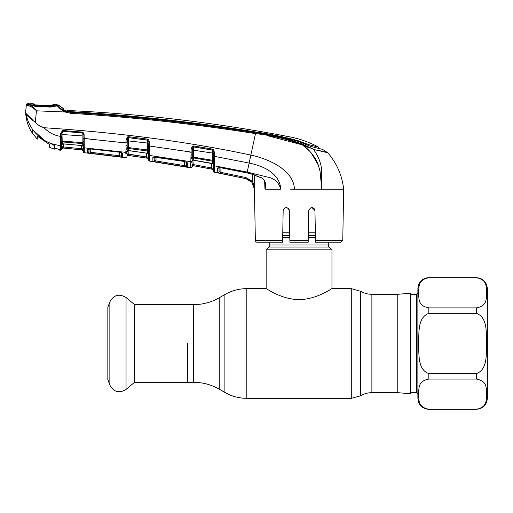 <?xml version="1.0" encoding="UTF-8"?>
<svg xmlns="http://www.w3.org/2000/svg" width="513" height="513" viewBox="0 0 513 513"><rect width="100%" height="100%" fill="white"/><g stroke="black" fill="none" stroke-linecap="round" stroke-linejoin="round"><path stroke-width="0.77" d="M187.54 343.486L187.54 382.332L187.54 343.486M397.774 294.308L410.567 293.186L410.567 393.779L397.774 392.663L397.774 294.308L371.88 294.308C367.962 294.289 364.307 293.314 360.908 291.371L351.283 288.639L331.962 288.639C331.994 288.178 317.098 299.438 299.047 299.611C280.977 299.432 266.144 288.184 266.151 288.639L246.83 288.639C239 288.678 231.69 290.634 224.893 294.52L224.893 392.451L219.243 389.187L219.243 297.777L224.893 294.52M269.806 242.207L269.806 244.951A2.924 2.924 0 0 1 268.947 247.016L266.151 249.818L266.151 288.639M328.307 242.207L328.307 244.951L269.806 244.951M266.151 249.818L331.962 249.818L329.16 247.016A2.924 2.924 0 0 1 328.307 244.951M331.962 249.818L331.962 288.639M315.341 232.767L308.358 232.767M289.749 232.767L282.766 232.767M476.378 277.674L428.849 277.674L476.378 277.745C488.094 279.893 485.914 287.793 486.722 292.84C485.939 297.886 488.004 305.819 476.378 307.896L428.849 307.896C417.14 305.748 419.313 297.854 418.512 292.808C419.288 287.761 417.223 279.829 428.849 277.745L476.378 277.674C483.041 278.322 486.702 281.977 487.35 288.639L487.35 398.325C486.702 404.988 483.041 408.643 476.378 409.297L428.849 409.22C417.14 407.072 419.313 399.178 418.512 394.131C419.288 389.085 417.223 381.153 428.849 379.069L476.378 379.069C488.094 381.217 485.914 389.117 486.722 394.164C485.939 399.21 488.004 407.142 476.378 409.22M476.378 313.334C488.062 317.573 485.926 333.437 486.722 343.486C485.907 353.495 488.12 369.289 476.378 373.637L428.849 373.637C417.172 369.398 419.307 353.534 418.512 343.486C419.326 333.476 417.114 317.682 428.849 313.334L476.378 313.334L476.378 307.896M428.849 409.22L428.849 409.297C424.257 409.098 420.923 406.95 418.852 402.84L417.883 398.325L417.883 288.639L418.852 284.125C420.923 280.021 424.257 277.866 428.849 277.674M134.528 304.639L134.528 382.332L126.051 389.444L126.051 297.527L134.528 304.639L193.651 304.639L193.651 382.332L134.528 382.332M109.853 385.103L109.853 301.868L107.839 307.402L107.839 379.562L109.853 385.103C113.764 392.105 119.163 393.554 126.051 389.444M90.756 149.046L90.698 152.297L119.619 155.785L119.561 152.239L119.619 155.785L121.446 156.029L121.504 152.502L121.652 152.925L119.414 152.162L122.466 153.522L121.587 152.739M88.922 149.033L88.877 151.829L88.922 149.033M84.337 152.727L103.132 154.855L84.337 152.727L83.356 151.656A1.097 1.097 -1 0 0 84.337 152.727L83.356 151.656L83.241 145.006A1.097 0.834 -1 0 0 84.235 145.814L84.337 152.727L125.723 157.722A1.097 1.097 122.8 0 0 126.968 156.651L126.968 156.651M127.077 150.45L127.038 152.406A1.097 1.045 1 0 1 125.8 153.419L125.813 152.65M128.904 150.662L128.692 155.497L146.615 158.042L128.212 155.433A1.097 1.097 1 0 0 126.968 156.497L127.012 153.887L128.212 155.433L127.012 153.887L148.597 157.273L147.699 158.196L146.615 158.042L146.699 153.028M83.273 146.84A1.097 1.039 -1 0 0 84.26 147.853L125.82 152.348L125.832 151.604A1.097 0.955 1 0 0 127.07 150.675L127.211 149.014A1.097 1.007 -179 0 1 128.327 148.475L128.295 150.527L127.051 151.662M126.127 148.129L125.986 145.442A1.097 0.34 1 0 0 127.166 145.128L127.211 149.014A1.097 0.718 16.6 0 1 126.115 149.264L126.127 148.129A1.097 0.571 -13.4 0 0 127.23 147.59L128.276 147.552L128.327 148.475L147.564 150.969L147.366 140.068A1.097 0.994 179 0 1 147.872 140.254L128.513 137.612L128.276 147.552L148.449 150.085L148.398 145.942L148.456 148.969A1.097 0.417 179 0 0 149.45 149.366L149.411 150.585A1.097 0.545 -175.1 0 1 148.449 150.085L148.481 151.752A1.097 1.007 179 0 0 147.564 150.969L147.603 153.169A1.097 1.032 179 0 1 148.546 154.176M127.038 152.406L126.968 156.542A1.097 1.097 1 0 1 128.212 155.471L147.699 158.241L148.597 157.273L148.571 155.567L148.635 159.261A1.097 1.097 -1 0 0 147.699 158.196M127.057 151.534A1.097 1.032 -179 0 1 128.295 150.527L128.692 150.572M128.667 150.566L147.827 153.323L128.218 150.591M127.243 140.761L148.353 143.165M83.273 146.667L82.279 145.519L82.151 142.614L83.164 142.672L83.061 134.528L83.177 141.338L83.125 138.388L126.057 142.986L126.115 139.741L127.455 136.926L127.942 137.747L127.262 139.664L127.166 145.128M127.455 136.926L128.596 136.714L128.513 137.612L127.942 137.747A1.097 1 -179 0 1 128.513 137.676L147.366 140.068L147.462 139.1L148.469 139.542L147.872 140.254L148.398 145.942L149.443 146.006L149.45 149.366M128.212 155.471L147.699 158.241A1.097 1.097 179 0 1 148.635 159.306L148.501 151.81M146.769 156.978L128.84 154.432L128.885 151.822M148.648 159.973L148.648 159.973A1.097 1.097 -1 0 0 149.578 161.037L149.469 153.092A1.097 0.789 179 0 1 148.513 152.329L148.513 152.476M148.513 152.329L148.481 151.752A1.097 0.693 172.3 0 0 149.424 152.233L149.411 150.585M148.648 160.043L149.584 161.114L155.413 161.999L149.584 161.114L148.648 160.043A1.097 1.097 -1 0 0 149.584 161.114L149.578 161.037M149.559 159.729L149.507 156.773M125.723 157.722L125.723 157.638A1.097 1.097 1 0 0 126.968 156.574M125.832 151.604L126.115 149.264M126.115 139.741L127.262 139.664M128.596 136.714L147.462 139.1M148.469 139.542L149.366 141.774L148.328 141.703M149.366 141.774L149.443 146.006L192.247 152.239L192.272 156.991L212.286 160.229L212.26 149.982L193.6 146.84L193.375 160.133L192.093 161.262M149.584 161.114L190.708 167.847L190.823 161.73L149.488 155.439A1.097 1.026 -1 0 1 148.552 154.445M190.817 162.044L191.163 148.956L192.311 148.892L192.247 152.239M155.67 156.978L184.417 161.409L187.457 162.954L187.386 167.097L152.906 161.441L152.842 157.523L155.696 156.978M186.604 162.255A1.097 1.045 1 0 0 187.457 162.954L186.591 162.095M187.386 167.097A1.097 1.097 1 0 1 186.476 166.039L184.648 165.654L186.476 166.039L186.546 161.941L186.661 162.307L184.417 161.473L153.81 157.087L154.099 156.497L154.169 160.377L154.227 156.997L154.169 160.377L155.99 160.96L184.648 165.654L184.577 161.499M155.99 160.96L156.055 157.093L155.824 162.025M184.648 165.654L184.462 166.719M154.003 156.927A1.097 1.045 -1 0 1 152.842 157.523L152.906 161.441A1.097 1.097 -1 0 0 154.169 160.377M190.836 161.319A1.097 0.981 1 0 0 192.106 160.37L191.997 166.719L192.042 164.025L193.286 165.673A1.097 1.097 1 0 0 191.997 166.731L191.997 166.789A1.097 1.097 -179 0 1 190.708 167.847M191.144 158.658A1.097 0.712 16.3 0 0 192.26 158.421L192.106 160.37M192.093 161.127A1.097 1.026 -179 0 1 193.375 160.133L193.709 160.178M186.36 151.527L191.099 152.303L191.157 157.529A1.097 0.564 -13.4 0 0 192.272 156.991L192.26 158.421A1.097 1 -179 0 1 193.407 157.901L212.459 161.185L212.286 160.229L213.318 160.274L213.267 156.26L213.337 160.319M193.683 160.178L211.298 163.237M193.311 160.191L212.76 163.75L212.459 161.185A1.097 0.994 -1 0 1 213.35 161.98L213.318 160.274A1.097 0.519 -176.1 0 0 214.274 160.755L214.415 172.246L245.791 178.659C251.12 180.159 254.012 183.673 254.448 189.194L251.96 182.301L245.798 178.627L220.648 173.432L220.859 172.374L246.028 177.575L252.794 181.615L254.73 189.194L254.506 174.869M211.273 163.237L212.504 163.557A1.097 1.026 -1 0 1 213.408 164.551M214.312 163.205A1.097 0.757 179 0 1 213.376 162.474L213.35 161.98A1.097 0.673 173.5 0 0 214.287 162.48M214.415 172.246A1.097 1.097 -107.7 0 1 213.523 171.195L213.376 162.621M213.209 153.175L192.285 150.02M191.163 148.956L192.324 146.256L193.722 145.948L212.395 149.097L213.459 149.642L214.235 151.797L213.184 151.733L212.792 150.309A1.097 0.981 -1 0 0 212.26 150.091L193.6 146.936A1.097 0.988 -179 0 0 192.901 147.045L192.304 148.969M191.022 154.823A1.097 0.333 1 0 0 192.208 154.516M192.324 146.256L192.901 147.045L193.6 146.84L193.722 145.948M212.395 149.097L212.26 149.982L212.792 150.309L213.459 149.642M214.235 151.797L214.319 156.324L213.267 156.26L213.184 151.733M267.363 135.624L302.272 144.865C287.286 139.1 271.691 135.349 255.48 133.624L249.145 163.076L214.319 156.324L214.312 159.62A1.097 0.404 179 0 1 213.318 159.235M214.312 159.62L214.274 160.755M245.791 178.659L217.736 172.727L217.672 168.206C217.807 167.629 218.756 167.462 220.532 167.7L247.048 172.81L249.145 163.076C262.855 165.763 279.771 173.08 280.765 189.194C278.764 182.166 274.051 178.062 266.613 176.876L247.208 172.073L214.319 165.789A1.097 1.02 179 0 1 213.414 164.801L213.479 168.405L213.414 164.801M57.219 106.435L57.193 105.518A1.097 1.097 135.2 0 1 58.918 105.293L58.944 106.21L58.918 105.293A18.282 18.282 0 0 0 63.381 108.589L63.452 109.705L66.299 111.148L70.832 112.007L70.781 112.43C132.7 116.316 194.299 123.114 255.596 132.822L255.48 133.624C194.196 123.934 132.604 117.163 70.698 113.309L64.862 111.981L36.449 110.821L35.32 122.177C37.68 124.954 40.598 126.801 44.086 127.731C119.587 132.681 188.515 141.793 250.863 155.08C269.094 158.998 293.936 170.239 294.391 189.194L290.647 189.194M220.532 167.7L250.601 173.644L262.406 178.165C265.606 181.256 266.452 184.924 264.958 189.182L264.65 181.371M264.952 189.194L280.765 189.194M262.406 178.165L262.348 178.332C262.759 178.216 263.554 179.3 264.727 181.589L265.195 184.411M264.958 189.182L265.195 184.456M218.968 167.187L218.679 167.764L220.552 167.706M218.968 167.2L219.045 171.675L220.859 172.374L220.943 167.847L220.859 172.374M218.807 167.725A1.097 1.039 -1 0 1 217.672 168.206L217.736 172.727A1.097 1.097 -1 0 0 219.045 171.675L219.115 167.68M251.96 182.301L252.794 181.615L252.685 174.305M213.523 171.118A1.097 1.097 179 0 0 214.415 172.176L214.408 171.99M214.396 170.867L214.383 170.297M214.344 167.629L214.338 167.084A1.097 1.032 179 0 1 213.434 166.084M212.619 169.296L193.286 165.712L212.619 169.296L213.517 170.534M288.434 208.368L289.364 210.522C287.267 206.566 285.196 206.566 283.157 210.522L282.605 242.207L257.173 242.207A1.828 1.828 0 0 1 255.346 240.411L254.448 189.028M342.767 240.411L340.94 242.207L315.508 242.207L315.476 240.411L342.767 240.411L343.659 189.194L294.391 189.194M311.853 207.476L314.956 210.522L314.033 208.368M245.823 178.633L249.209 179.967M254.666 188.258L252.794 181.615M314.693 209.33L314.956 210.522C312.917 206.566 310.846 206.566 308.749 210.522L308.198 242.123M315.476 240.411L314.956 210.522M308.332 234.435L308.339 233.87M308.749 210.522L308.582 220.109M289.916 242.123L289.101 209.323M308.198 242.207L289.916 242.207M286.235 207.476L284.112 208.336M289.531 220.109L289.364 210.522M265.42 189.194L266.997 189.194M255.346 240.411L282.637 240.411L282.605 242.207M289.768 233.87L289.781 234.435M321.766 189.143L321.414 183.59M318.349 165.122L311.179 152.848M309.852 151.354L302.773 145.217M255.48 133.624L258.001 134.034M325.659 152.252L313.526 149.443L315.341 152.053M321.471 169.104L321.677 171.214M255.596 132.822C271.871 134.566 287.517 138.356 302.542 144.185L313.34 149.168L302.272 144.865L308.204 147.494M314.713 149.713L323.895 151.842M67.325 111.449L67.331 111.071L70.813 111.667L70.813 112.007C132.739 115.726 194.318 122.504 255.564 132.341C270.159 134.252 284.452 137.292 298.451 141.473L310.865 146.455L322.555 149.386L327.743 152.739C336.804 163.249 342.113 175.401 343.659 189.194M313.526 149.443C318.592 156.67 321.292 163.647 321.606 170.38L321.766 189.194L320.074 171.413L318.284 164.949C315.963 157.914 309.07 149.103 302.272 144.865L302.542 144.185M27.445 104.376A1.097 1.097 -174 0 0 26.323 105.357L26.394 104.684A1.097 1.097 0 0 1 27.51 103.703L27.445 104.376L29.292 104.806L28.516 104.549L28.523 103.722L28.516 104.549M27.888 105.704L28.843 104.793C31.152 105.293 33.685 107.3 36.449 110.821C33.287 107.749 30.434 106.044 27.888 105.704L26.323 105.357L25.65 111.789L26.394 104.684M65.286 111.193L64.862 111.981C60.502 109.359 58.187 107.32 57.911 105.858L58.655 106.197C59.066 107.435 61.278 109.096 65.286 111.193L70.781 112.43L70.698 113.309L64.862 111.981L59.2 107.794M58.219 105.825A1.097 1.052 -54.9 0 1 58.655 106.108L58.655 106.108A1.097 1.09 177.5 0 0 57.905 105.768A1.097 1.02 -100.4 0 0 57.661 105.781L50.793 107.07L35.801 106.499L29.292 104.806L35.416 106.229L35.839 106.262L35.839 105.614L50.8 106.172L50.813 106.819C51.884 107.102 57.084 105.787 57.264 105.838L57.02 105.909M25.65 111.789C25.83 119.548 28.068 126.66 32.351 133.13L32.351 129.616L33.736 130.95C29.709 125.717 27.099 119.862 25.906 113.386L25.65 111.789L25.906 113.386L32.351 119.664M27.51 103.703A1553.883 1553.883 0 0 1 28.523 103.722M25.906 113.386C27.202 116.002 30.344 118.933 35.32 122.177M60.322 149.649L60.431 144.878L60.412 145.859L50.864 143.537C45.112 141.293 40.123 137.888 35.904 133.322L33.736 130.95M51.928 143.973L54.628 145.846L54.628 147.93M59.2 149.386A1.097 1.09 -1 0 0 59.739 149.636L59.777 150.258L58.828 149.187L60.335 150.328L62.766 148.001L82.362 149.943L81.368 149.796L81.426 145.429M60.707 142.774L60.726 141.626A1.097 0.584 -13.7 0 0 61.81 141.075L61.791 142.511A1.097 0.731 17.2 0 1 60.707 142.774L60.431 144.878A1.097 0.943 1 0 0 61.656 143.961L61.566 149.257L60.335 150.328L61.566 149.257M83.241 145.153L83.196 144.281A1.097 1.02 179 0 0 82.24 143.544L62.855 141.96A1.097 1.02 -179 0 0 61.791 142.511L61.643 144.839A1.097 1.045 -179 0 1 62.83 143.813L63.349 143.839M60.726 141.626L60.579 139.023A1.097 0.359 1 0 0 61.752 138.69L61.81 141.075L82.151 142.614L82.048 132.848A1.097 1.007 179 0 1 82.452 132.957L82.907 132.155L84.106 134.611L84.235 145.814M62.535 130.494L62.766 131.392A1.097 1.013 -179 0 1 63.035 131.379L82.048 132.848L62.766 131.392L61.842 133.348L61.791 136.343L60.656 136.42L60.707 133.431L62.535 130.494L82.907 132.155M60.579 139.023L60.656 136.42C54.147 135.387 48.62 132.489 44.086 127.731M61.791 136.343L61.752 138.69M61.842 133.348L61.823 134.496L61.842 133.348L60.707 133.431M63.073 130.456L62.727 143.871L82.279 145.519A1.097 1.039 179 0 1 83.266 146.538M61.823 134.496L83.08 135.951M84.106 134.611L83.061 134.528L82.452 132.957M84.151 144.73A1.097 0.712 -9.9 0 1 83.196 144.281L83.164 142.672A1.097 0.577 6.9 0 0 84.138 143.198M83.177 141.338A1.097 0.423 -1 0 0 84.196 141.742M63.323 143.839L82.465 145.634M61.669 143.467L61.643 144.846A1.097 1.045 1 0 1 60.412 145.859M63.49 143.903L63.439 146.955L83.311 148.885L83.292 147.776L83.356 151.572A1.097 1.097 -1 0 0 84.337 152.643M83.343 150.963A1.097 1.097 -1 0 0 82.362 149.892L83.311 148.885M61.586 148.09L61.566 149.071A1.097 1.097 -179 0 1 62.766 147.968L81.368 149.796L63.336 148.026L63.439 146.955L61.611 146.551L62.766 148.001L79.105 149.604M82.048 132.809L82.106 131.905M29.44 105.094L29.453 104.274L29.44 105.094M63.381 108.589L58.655 105.024L63.381 108.634M63.4 109.827L67.241 111.218L67.261 110.09L71.006 110.667A18.282 18.282 0 0 1 67.261 110.09L71.006 110.667L70.877 111.674C132.764 115.258 194.305 122.023 255.506 131.963C270.018 133.97 284.285 136.913 298.329 140.793L304.517 143.165L304.523 143.954M71.006 110.667A1548.401 1548.401 0 0 1 289.621 136.836C299.829 138.811 309.512 142.261 318.669 147.18L318.688 148.443L318.669 147.18L308.602 144.615L298.329 140.793L298.329 141.428M309.999 146.205L314.841 147.443L309.999 146.205M68.184 111.315L68.158 111.648M67.261 110.09L67.331 111.071L67.261 110.09M63.901 110.064A19.379 19.379 0 0 0 67.241 111.218L67.261 111.43M319.426 150.617L326.89 152.399M325.325 152.028L324.152 151.745M59.784 107.634L58.687 106.294M57.475 148.898L59.739 149.636L59.777 150.258L60.335 150.328M57.469 148.911L54.622 148.161M121.536 152.714A1.097 1.052 -179 0 0 122.466 153.522L122.402 157.093L87.659 152.9L87.608 149.565L90.442 148.956L119.414 152.162M122.402 157.093A1.097 1.097 -179 0 1 121.446 156.029L121.389 152.759M119.619 155.785L119.478 156.856M87.659 152.9A1.097 1.097 178.9 0 0 88.877 151.829L90.698 152.297L90.577 153.368M88.711 148.975A1.097 1.052 179.1 0 1 87.608 149.565M90.442 148.956L119.42 152.22M84.177 138.472L88.986 138.933M121.331 142.415L127.205 142.909M81.484 148.725L63.439 146.955M63.445 146.359L63.484 144.339M83.343 151.014L82.362 149.943L83.343 151.014M62.766 147.968L61.996 147.186M61.573 148.988L61.746 148.501M149.443 146.006L154.272 146.68M212.619 169.252L213.479 168.405L212.619 169.252A1.097 1.097 179 0 1 213.511 170.31M192.035 164.564L192.08 161.973L192.042 164.025L193.863 164.679L211.651 167.975L193.863 164.679L193.677 165.744L211.446 169.034L211.651 167.975L213.479 168.405M193.286 165.712L191.997 166.77M193.908 162.352L193.863 164.679M211.651 167.975L211.568 163.365M192.08 161.973L192.08 161.973A1.097 1.039 1 0 1 190.798 162.98L190.708 167.777A1.097 1.097 1 0 0 191.997 166.719L191.997 166.719M49.69 144.64L49.69 147.468L49.69 144.64L37.289 136.118L37.289 139.119L37.289 136.118M51.415 105.498L35.384 104.915L51.409 105.498L35.384 104.915L33.454 104.716L33.448 103.87M53.006 105.492A1.097 1.097 4.3 0 1 53.455 105.421L53.012 105.505M53.461 104.472L53.455 105.421M52.461 105.967L52.467 104.979L53.455 104.434A1553.883 1553.883 0 0 1 57.187 104.575L57.193 105.524L55.936 105.768L56.533 105.71M34.224 131.565L35.948 133.489L44.9 140.748L32.608 129.725L32.608 133.502L32.608 129.962M44.9 140.748L51.172 143.659M51.172 143.768L54.372 145.41L54.372 149.123L49.69 147.468M32.608 133.502L37.289 139.119M54.628 147.109L54.372 147.603M54.372 148.283L54.628 147.622M35.839 105.614L29.683 104.569L29.696 103.748A1553.883 1553.883 0 0 1 33.46 103.831M29.696 103.748L29.882 104.908L29.337 104.947M50.8 106.172L55.936 105.768L30.767 104.844M57.206 105.851L57.193 105.524M35.384 104.908L33.858 104.812A1.097 1.097 175.7 0 0 33.454 104.716M34.666 104.876L34.384 104.383L34.371 105.261M52.159 105.518L52.467 104.979M397.774 392.663L371.88 392.663C367.962 392.676 364.307 393.657 360.908 395.6L360.908 291.371M360.908 395.6L360.427 395.876L360.427 291.089M360.427 395.876L351.283 398.325L351.283 288.639M351.283 398.325L246.83 398.325L246.83 288.639M371.88 392.663L371.88 294.308M315.431 237.634L308.275 237.634M289.839 237.634L282.682 237.634M329.16 247.016L268.947 247.016M315.392 235.57L308.313 235.57M289.8 235.57L282.721 235.57M428.849 307.896L428.849 313.334M417.883 394.125L416.421 392.663L416.421 294.308L410.567 294.308M476.378 379.069L476.378 373.637M428.849 373.637L428.849 379.069M148.571 155.567L148.571 155.567A1.097 1.039 -1 0 0 149.507 156.58M125.82 152.348A1.097 1.032 1 0 0 127.057 151.348M190.823 161.73A1.097 1.02 1 0 0 192.099 160.742M262.348 178.332L250.581 173.721L247.061 172.817M245.798 178.627L246.028 177.575M289.883 240.411L308.23 240.411M29.292 104.806L30.132 105.351M83.292 147.776L83.292 147.776A1.097 1.045 -1 0 0 84.273 148.802M255.506 132.335L255.506 131.963L255.506 132.335M308.621 145.718L308.602 144.615M219.243 389.187C211.318 384.66 202.782 382.371 193.651 382.332M219.243 297.777C211.318 302.311 202.782 304.594 193.651 304.639M246.83 398.325C239 398.293 231.69 396.331 224.893 392.451M416.421 392.663L410.567 392.663M416.421 294.308L417.883 292.846M476.378 409.297L428.849 409.297M109.853 301.868C113.764 294.86 119.163 293.417 126.051 297.527M147.827 153.323L148.546 154.336M212.767 163.75L213.414 164.731M62.727 143.871L61.637 144.948M29.465 104.819L29.042 104.723M35.839 106.262L50.806 106.819M318.688 148.443L318.669 147.18M88.82 148.533L88.525 149.136L90.448 149.014M62.766 148.001L75.385 149.225M75.558 149.238L76.065 149.289M34.852 104.889L35.185 104.902"/></g></svg>

